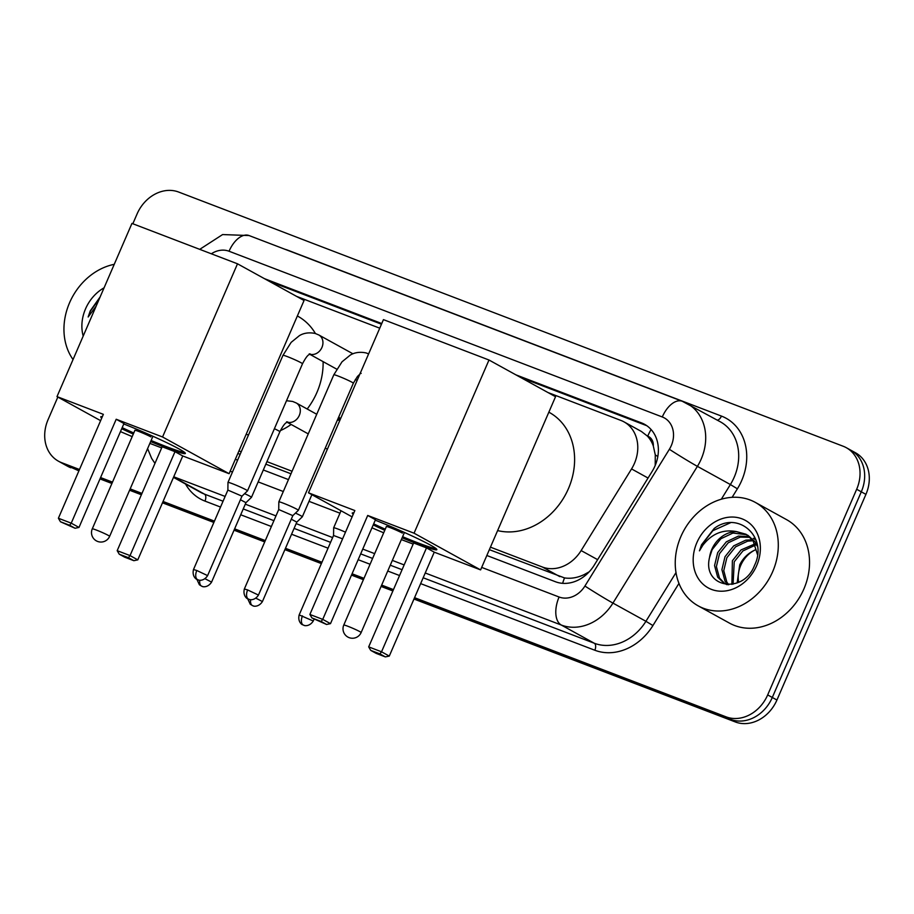 <?xml version="1.0" encoding="UTF-8"?>
<svg xmlns="http://www.w3.org/2000/svg" width="914" height="914" viewBox="0 0 914 914"><rect width="100%" height="100%" fill="white"/><g stroke="black" fill="none" stroke-linecap="round" stroke-linejoin="round"><path stroke-width="1.37" d="M490.441 547.155L542.402 567.023A35.452 29.397 -61.1 0 0 581.133 550.571L631.551 468.928A35.452 29.397 -61.1 0 0 634.407 463.444A35.452 29.397 -61.1 0 0 623.999 421.868A35.452 29.397 -61.1 0 0 620.926 420.44L547.966 392.54M655.212 465.432L655.281 454.898L653.316 445.986A11.813 9.803 -61.1 0 0 647.718 436.149A35.452 19.697 -69.1 0 1 651.076 429.5M647.718 436.149L647.238 435.967A35.452 29.397 118.9 0 1 653.316 445.986M489.356 549.668L564.521 577.911C570.896 578.882 577.454 577.774 584.206 574.575L589.199 571.81M237.857 453.47L240.131 454.338M265.837 464.163L290.983 473.783M647.238 435.967L641.388 431.465L623.999 421.868M238.954 450.945L241.216 451.813M266.922 461.639L292.069 471.258M379.744 328.183L296.479 296.33M338.694 417.081A18.908 15.675 118.9 0 1 340.545 418.749M486.831 555.495L555.438 581.738A35.452 29.397 -61.1 0 0 594.169 565.275L652.15 471.396A35.452 29.397 -61.1 0 0 655.007 465.912A35.452 29.397 -61.1 0 0 644.599 424.336A35.452 29.397 -61.1 0 0 641.525 422.908L515.919 374.854M520.546 377.413L646.152 425.456A35.452 29.397 118.9 0 1 646.838 425.73M132.838 223.759L137.066 213.979A35.452 29.397 118.9 0 1 178.653 192.043L843.188 446.249A35.452 29.397 118.9 0 1 846.261 447.677A35.452 29.397 118.9 0 1 856.669 489.264L767.68 694.914A35.452 29.397 118.9 0 1 726.082 716.85L414.556 597.676M79.484 469.499L61.558 462.644A35.452 29.397 118.9 0 1 58.485 461.216A35.452 29.397 118.9 0 1 48.076 419.629L57.833 397.064M393.466 589.61L381.664 585.097M363.989 578.334L352.073 573.775M321.957 562.259L285.476 548.297M265.288 540.574L234.624 528.852M214.447 521.129L163.058 501.466M141.967 493.4L130.176 488.887M112.491 482.124L100.574 477.565M846.261 447.677L855.515 452.784A35.452 29.397 118.9 0 1 865.924 494.371L776.934 700.021L772.307 697.473A35.452 29.397 118.9 0 1 730.72 719.409L414.259 598.35L730.72 719.409A35.452 29.397 118.9 0 0 772.307 697.473L861.296 491.812L772.307 697.473L767.68 694.914M850.888 450.236A35.452 29.397 118.9 0 1 861.296 491.812A35.452 29.397 118.9 0 0 850.888 450.236M78.901 470.836L66.185 465.192A35.452 29.397 118.9 0 1 63.112 463.764A35.452 29.397 118.9 0 0 66.185 465.192L79.198 470.173L61.558 462.644M393.169 590.284L381.378 585.771L393.169 590.284M363.703 579.008L351.776 574.449L363.703 579.008M321.671 562.933L285.179 548.971L321.671 562.933M265.003 541.248L234.338 529.514L265.003 541.248M214.15 521.803L162.772 502.14L214.15 521.803M141.681 494.074L129.879 489.561L141.681 494.074M112.205 482.798L100.289 478.239L112.205 482.798M381.755 323.533L264.42 278.644M235.344 459.285L237.606 460.153M263.312 469.979L288.458 479.599M269.047 281.204L381.458 324.207M776.934 700.021A35.452 29.397 118.9 0 1 735.347 721.957L413.973 599.024M392.883 590.947L381.081 586.434M363.406 579.682L351.49 575.112M321.374 563.595L284.894 549.645M264.717 541.922L234.041 530.189M213.865 522.465L162.475 502.814M141.384 494.748L129.594 490.235M111.919 483.472L99.992 478.913M70.812 467.751A35.452 29.397 118.9 0 1 67.739 466.323L58.485 461.216M680.873 536.575A59.09 48.99 118.9 0 1 755.307 502.392A59.09 48.99 118.9 0 1 772.661 571.696A59.09 48.99 118.9 0 1 698.227 605.879A59.09 48.99 118.9 0 1 680.873 536.575M755.307 502.392L786.554 519.632A59.09 48.99 118.9 0 1 803.909 588.924A59.09 48.99 118.9 0 1 729.475 623.12L698.227 605.879M750.223 537.341L740.283 537.101L728.207 542.813L719.524 553.644L716.393 566.6L719.501 578.116L724.768 583.498M725.67 584.035L726.996 584.686M749.423 536.621L738.455 536.084L726.367 541.796L717.684 552.627L714.565 565.583L717.661 577.111L723.831 583.018L728.481 584.72M753.136 540.734L747.641 541.157L735.553 546.869L726.87 557.7L723.751 570.656L726.847 582.172L728.778 584.72M752.451 539.797L745.801 540.14L733.725 545.852L725.031 556.683L721.911 569.639L725.019 581.167L727.773 584.56M755.512 545.11L742.911 550.925L734.228 561.756L733.085 584.183M754.964 543.91L741.071 549.908L732.388 560.739L731.886 584.412M738.661 582.241A26.712 22.142 118.9 0 1 740.751 565.355A26.712 22.142 118.9 0 1 755.901 549.6C748.646 552.684 743.265 557.757 739.734 564.795L737.152 582.904M757.535 546.606L754.907 541.659L747.801 535.227M746.864 534.747L732.937 533.045L720.86 538.757L712.177 549.588L709.55 557.426C701.963 587.919 743.505 594.706 754.53 565.378C768.491 537.146 738.124 510.149 714.2 528.463L701.529 544.778L699.45 550.834L702.786 545.35C711.835 533.662 723.088 529.08 736.547 531.617A26.712 22.142 118.9 0 0 711.812 549.394A26.712 22.142 118.9 0 0 709.55 557.426M757.512 554.649L753.067 540.642L745.961 534.222L736.547 531.617M756.038 540.071L753.307 538.266M756.689 565.583A38.525 31.944 118.9 0 1 711.503 589.416A38.525 31.944 118.9 0 1 696.845 542.688A38.525 31.944 118.9 0 1 742.042 518.844A38.525 31.944 118.9 0 1 756.689 565.583M730.4 522.785L712.874 530.668L701.735 544.893L699.45 550.834M548.857 412.18L549.325 412.443A64.997 53.892 118.9 0 1 568.417 488.67A64.997 53.892 118.9 0 1 497.616 530.588M375.266 520.18A46.088 2.959 23.4 0 1 436.846 549.657A46.088 2.959 23.4 0 1 417.115 543.807A46.088 2.959 23.4 0 1 402.137 537.798M384.783 530.291A46.088 2.959 23.4 0 1 373.198 524.944M353.238 514.262A46.088 2.959 23.4 0 1 352.244 513.051A46.088 2.959 23.4 0 1 353.809 512.937M354.849 510.549L309.88 614.459L322.733 619.372L367.702 515.462L414.053 533.193L488.99 360.013L383.446 319.626L308.498 492.817L354.849 510.549M309.88 614.459L311.937 617.955L321.122 621.474L322.733 619.372L330.491 623.645L375.46 519.735L367.702 515.462M308.498 492.817L352.118 516.867M371.964 527.812L383.686 532.816M401.36 539.58L413.162 544.093M414.053 533.193L480.604 569.902L434.253 552.17L426.495 547.886L413.642 542.973L368.685 646.884L381.526 651.796L389.284 656.081L385.354 656.903L376.18 653.384L370.741 650.391L368.685 646.884M480.604 569.902L555.541 396.71L488.99 360.013M321.122 621.474L326.561 624.468L330.491 623.645M311.937 617.955L326.561 624.468M434.253 552.17L389.284 656.081M426.495 547.886L381.526 651.796L379.916 653.898L370.741 650.391M385.354 656.903L379.916 653.898M402.366 533.079A9.46 0.606 -156.6 0 0 392.723 528.646A9.46 0.606 -156.6 0 0 386.336 526.521A9.46 0.606 -156.6 0 0 386.371 526.613M436.241 548.754A46.088 2.959 23.4 0 1 402.606 536.712M385.251 529.206A46.088 2.959 23.4 0 1 373.666 523.859M297.358 315.97L297.838 316.233A64.997 53.892 118.9 0 1 315.421 333.53M323.099 361.624A64.997 53.892 118.9 0 1 316.918 392.46A64.997 53.892 118.9 0 1 307.195 409.015M291.155 424.462A64.997 53.892 118.9 0 1 280.37 430.631M248.539 434.904A64.997 53.892 118.9 0 1 246.117 434.379M123.767 423.97A46.088 2.959 23.4 0 1 185.359 453.447A46.088 2.959 23.4 0 1 165.628 447.597A46.088 2.959 23.4 0 1 150.639 441.588M133.284 434.081A46.088 2.959 23.4 0 1 121.711 428.735M101.751 418.052A46.088 2.959 23.4 0 1 100.757 416.841A46.088 2.959 23.4 0 1 102.322 416.727M103.351 414.339L58.393 518.249L71.235 523.162L116.204 419.252L162.555 436.983L237.503 263.803L131.947 223.416L56.999 396.607L103.351 414.339M58.393 518.249L60.45 521.757L69.624 525.264L71.235 523.162L78.992 527.435L123.961 423.525L116.204 419.252M56.999 396.607L100.62 420.657M120.465 431.602L132.187 436.618M149.873 443.381L161.664 447.894M162.555 436.983L229.106 473.692L182.754 455.96L174.997 451.676L162.155 446.763L117.186 550.674L130.039 555.586L137.786 559.871L133.855 560.693L124.681 557.186L119.243 554.181L117.186 550.674M229.106 473.692L304.054 300.5L237.503 263.803M69.624 525.264L75.062 528.258L78.992 527.435M60.45 521.757L75.062 528.258M182.754 455.96L137.786 559.871M174.997 451.676L130.039 555.586L128.417 557.689L119.243 554.181M133.855 560.693L128.417 557.689M150.867 436.869A9.46 0.606 -156.6 0 0 141.236 432.436A9.46 0.606 -156.6 0 0 134.849 430.311A9.46 0.606 -156.6 0 0 134.884 430.403M184.742 452.544A46.088 2.959 23.4 0 1 151.107 440.502M133.752 432.996A46.088 2.959 23.4 0 1 122.179 427.661M258.456 595.071C254.195 601.686 248.128 599.287 249.499 599.458L248.654 599.196A7.678 4.262 110.9 0 1 248.357 599.058A7.678 4.262 -69.1 0 1 247.637 589.941L258.456 595.071L292.834 515.622L298.341 510.32A10.637 0.685 -156.6 0 0 298.352 510.298A10.637 0.685 -156.6 0 0 296.856 509.235A10.637 0.685 -156.6 0 0 283.386 503.203A10.637 0.685 -156.6 0 0 278.827 501.855A10.637 0.685 -156.6 0 0 278.827 501.866L333.827 374.774L342.007 361.818L350.279 355.089C350.736 354.872 356.3 350.827 366.114 352.941L368.616 353.889M292.834 515.622L278.736 509.532L278.827 501.866M207.604 575.614C203.342 582.229 197.287 579.83 198.646 580.013L197.812 579.739A7.678 4.262 110.9 0 1 197.504 579.602A7.678 4.262 -69.1 0 1 196.796 570.496L207.604 575.614L241.982 496.165L247.5 490.864A10.637 0.685 -156.6 0 0 247.511 490.852A10.637 0.685 -156.6 0 0 246.003 489.79A10.637 0.685 -156.6 0 0 232.533 483.757A10.637 0.685 -156.6 0 0 227.986 482.398A10.637 0.685 -156.6 0 0 227.974 482.421L282.974 355.329L291.155 342.362L299.426 335.632C299.883 335.427 305.459 331.382 315.273 333.484L318.815 334.97A10.637 8.82 118.9 0 1 321.934 347.446A10.637 8.82 118.9 0 1 309.983 354.209A10.637 8.82 118.9 0 1 309.869 354.175M241.982 496.165L227.883 490.087L227.974 482.421M342.601 538.86L333.553 535.478L333.656 527.812A10.637 0.685 -156.6 0 1 333.656 527.789A10.637 0.685 -156.6 0 1 345.492 532.177M311.891 494.68L302.328 516.787A10.637 0.685 -156.6 0 0 302.328 516.787A10.637 0.685 -156.6 0 0 300.832 515.725A10.637 0.685 -156.6 0 0 295.462 513.097M255.943 598.213L262.421 601.561L296.81 522.111L291.292 519.198M286.562 421.845L287.682 421.948C286.973 423.159 285.762 420.429 279.867 431.739L251.476 497.342A10.637 0.685 -156.6 0 0 251.476 497.342A10.637 0.685 -156.6 0 0 249.979 496.268A10.637 0.685 -156.6 0 0 244.609 493.651M338.1 418.463A17.732 14.693 118.9 0 1 339.597 420.2M245.946 502.666L240.439 499.741M73.04 359.545A59.09 48.99 118.9 0 1 69.578 302.728A59.09 48.99 118.9 0 1 114.239 264.329M83.197 336.066A38.525 31.944 118.9 0 1 85.55 308.841A38.525 31.944 118.9 0 1 104.082 287.807M100.14 296.924L90.235 310.931L88.155 316.987L96.153 306.144M99.329 298.798L90.44 311.046L88.155 316.987M648.049 478.033L631.551 468.928M562.636 583.326A35.452 19.697 -69.1 0 1 564.521 577.911M584.206 574.575A35.452 1.177 31.7 0 0 585.451 575.363M655.281 454.898A35.452 1.177 31.7 0 0 657.817 456.52M597.63 559.665L581.133 550.571M559.802 576.62L542.402 567.023M646.152 425.456L641.525 422.908M481.678 567.4L559.094 597.013A23.638 19.594 -61.1 0 0 584.914 586.034L669.368 449.288A23.638 19.594 -61.1 0 0 671.276 445.644A23.638 19.594 -61.1 0 0 662.284 416.967L229.048 251.236A23.638 19.594 -61.1 0 0 211.34 253.795M687.317 403.611A47.277 39.188 118.9 0 1 701.209 459.045A47.277 39.188 118.9 0 1 697.393 466.357L730.377 484.546A47.277 39.188 -61.1 0 0 734.193 477.245A47.277 39.188 -61.1 0 0 720.312 421.8L682.301 401.28A23.638 13.127 110.9 0 0 662.284 416.967M284.974 249.282A53.183 44.089 118.9 0 1 288.218 250.356L721.443 416.087A5.907 3.279 -69.1 0 1 717.273 420.12M721.443 416.087A53.183 44.089 118.9 0 1 741.677 480.593A53.183 44.089 118.9 0 1 737.381 488.807L732.125 497.319M678.965 583.406L652.927 625.553A53.183 44.089 118.9 0 1 594.843 650.242L420.646 583.612M399.555 575.534L387.753 571.022M370.079 564.258L358.162 559.699M328.046 548.183L291.566 534.233M271.378 526.51L240.713 514.776M220.537 507.053L204.987 501.101A53.183 44.089 118.9 0 1 185.542 484.043M726.082 716.85L735.347 721.957M856.669 489.264L865.924 494.371M669.368 449.288A23.638 0.788 31.7 0 0 697.393 466.357L612.94 603.091L645.924 621.292L676.006 572.587M584.914 586.034A23.638 0.788 31.7 0 0 612.94 603.091A47.277 39.188 118.9 0 1 561.299 625.039L594.283 643.239A47.277 39.188 -61.1 0 0 645.924 621.292L652.927 625.553M721.317 499.215L730.377 484.546L737.381 488.807M173.603 477.097L204.428 494.097L223.062 501.226M173.477 477.382L200.337 492.2A47.277 39.188 -61.1 0 0 204.428 494.097A5.907 3.279 -69.1 0 1 204.987 501.101M559.094 597.013A23.638 13.127 110.9 0 0 561.299 625.039L425.238 572.987M404.148 564.921L392.346 560.408M374.671 553.644L362.755 549.086M332.639 537.569L296.159 523.608M275.971 515.896L245.306 504.162M225.13 496.439L173.74 476.788M243.238 508.938L273.903 520.672M294.091 528.395L330.571 542.356M360.687 553.873L372.604 558.431M390.278 565.195L402.08 569.708M423.171 577.774L594.283 643.239A5.907 3.279 -69.1 0 1 594.843 650.242M230.191 471.19L232.453 472.058M258.159 481.895L283.306 491.515M309.012 501.34L339.974 513.188M199.732 249.351L222.605 234.567L249.076 235.549A23.638 13.127 110.9 0 0 229.048 251.236M359.796 631.608A9.46 0.606 23.4 0 1 361.133 632.557A9.46 9.46 0 0 1 349.079 637.629A9.46 9.46 0 0 1 343.778 625.05A9.46 0.606 23.4 0 1 347.823 626.25A9.46 0.606 23.4 0 1 359.796 631.608M108.298 535.398A9.46 0.606 23.4 0 1 109.634 536.347A9.46 9.46 0 0 1 97.581 541.431A9.46 9.46 0 0 1 92.28 528.84A9.46 0.606 23.4 0 1 96.324 530.04A9.46 0.606 23.4 0 1 108.298 535.398M359.83 374.18L357.431 376.488L353.341 383.229A10.637 0.685 -156.6 0 0 348.417 380.441A10.637 0.685 -156.6 0 0 338.374 376.134A10.637 0.685 -156.6 0 0 337.872 375.94A10.637 0.685 -156.6 0 0 333.827 374.774M247.637 589.941L244.358 588.97L278.736 509.521M309.195 353.878L310.314 353.981C309.606 355.192 308.395 352.461 302.5 363.772A10.637 0.685 -156.6 0 0 297.564 360.984A10.637 0.685 -156.6 0 0 287.522 356.677A10.637 0.685 -156.6 0 0 287.019 356.483A10.637 0.685 -156.6 0 0 282.974 355.329M196.796 570.496L193.505 569.513L227.883 490.064M302.465 615.887A7.678 4.262 -69.1 0 0 303.185 624.993A7.678 4.262 110.9 0 0 303.482 625.13L304.316 625.404C302.957 625.222 309.012 627.621 313.274 621.006L299.175 614.905L333.553 535.455M250.665 599.664A7.678 4.262 -69.1 0 0 252.333 605.548A7.678 4.262 110.9 0 0 252.63 605.685L253.464 605.948C252.104 605.776 258.159 608.164 262.421 601.561M327.383 449.185A10.637 0.685 -156.6 0 0 325.247 448.157M199.823 580.219A7.678 4.262 -69.1 0 0 201.48 586.091A7.678 4.262 110.9 0 0 201.777 586.228L202.622 586.502C201.251 586.32 207.318 588.719 211.58 582.104L205.09 578.768M286.505 400.72L292.64 401.452L296.182 402.937A10.637 8.82 118.9 0 1 299.301 415.413A10.637 8.82 118.9 0 1 287.35 422.177A10.637 8.82 118.9 0 1 287.236 422.142M279.867 431.739A10.637 0.685 -156.6 0 0 278.359 430.677A10.637 0.685 -156.6 0 0 274.394 428.7M147.6 448.603L151.644 458.394L154.957 463.375M682.301 401.28L249.076 235.549M404.434 532.474L361.133 632.557M386.428 526.475L343.778 625.05M152.946 436.264L109.634 536.347M134.941 430.266L92.28 528.84M360.036 373.323L361.167 373.426M353.341 383.229L298.352 510.298M244.358 588.97C242.439 596.705 248.505 599.47 247.443 598.601L248.654 599.196M352.941 353.798L318.815 334.97M357.146 380.407L355.329 379.413M336.683 369.13L309.72 354.255M302.5 363.772L247.511 490.852M193.505 569.513C191.586 577.26 197.664 580.013 196.59 579.145L197.812 579.739M341.025 510.755L333.656 527.789M313.274 621.006L314.085 619.144M299.175 614.905C297.256 622.651 303.334 625.404 302.26 624.536L303.482 625.13M296.799 522.111L302.317 516.81M337.357 420.166L339.905 420.223M247.694 598.75L250.242 604.223L252.63 605.685M316.735 414.271L296.182 402.937M211.58 582.104L245.957 502.654L251.464 497.353M338.271 418.064L340.351 419.206M308.247 433.887L287.087 422.222M196.853 579.293L199.389 584.766L201.777 586.228"/></g></svg>
